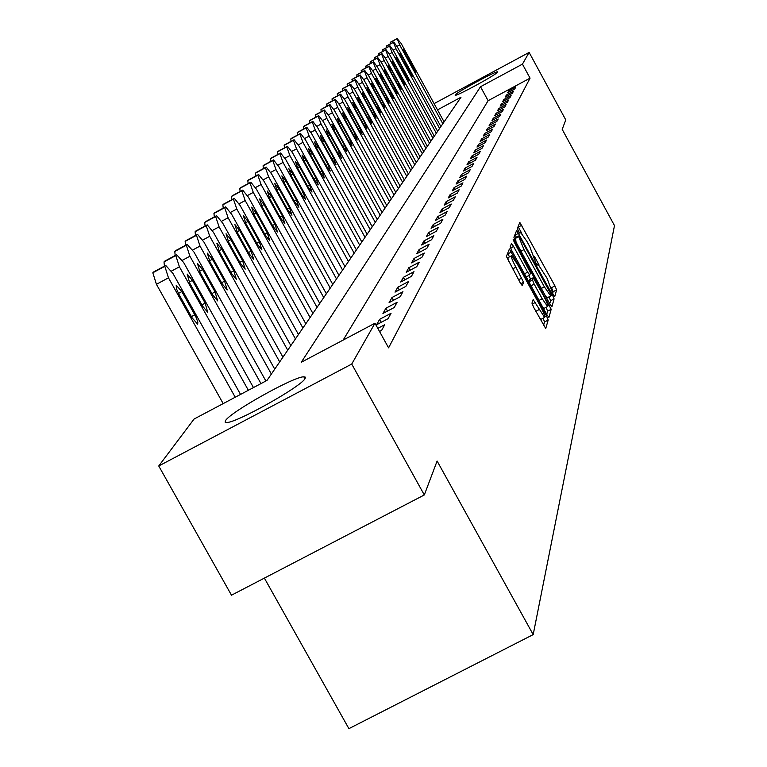 <?xml version="1.0" encoding="UTF-8"?>
<svg xmlns="http://www.w3.org/2000/svg" width="767" height="767" viewBox="0 0 767 767"><rect width="100%" height="100%" fill="white"/><g stroke="black" fill="none" stroke-linecap="round" stroke-linejoin="round"><path stroke-width="1.15" d="M553.266 294.796L554.704 296.724L556.602 289.897L554.944 285.899L519.805 222.382L517.38 228.451L518.53 231.25L519.949 233.273L520.525 232.296L526.958 241.49L529.738 246.59L535.922 263.052L537.312 265.056L537.888 264.001L547.005 278.172L553.266 294.796M225.556 420.565C230.493 411.984 293.847 376.549 303.799 376.798L305.362 377.143L305.103 378.514C301.69 386.252 237.588 422.368 226.974 422.502L225.134 422.176L225.556 420.565M455.157 94.974C456.26 92.481 496.422 70.602 497.62 71.849L497.649 72.088C496.997 74.341 456.355 96.517 455.167 95.261L455.157 94.974M531.953 303.128L533.707 307.423L545.73 328.544L548.194 320.04L546.449 315.793L509.403 248.959L506.402 256.446L520.189 282.735L522.298 285.727L523.554 282.275L515.894 267.204C512.298 260.349 510.841 256.542 511.531 255.785L517.159 263.762L540.198 305.87C543.851 312.821 545.318 316.666 544.599 317.413L533.151 299.571L531.953 303.128M434.093 103.622L529.125 52.415L565.768 119.901L562.201 129.364L614.492 225.594L533.19 634.606L437.113 461.025L424.314 494.955L351.727 364.057L158.75 465.981L194.089 419.022L267.021 380.394L460.986 97.236L437.516 109.873M529.125 52.415L522.442 64.14L480.506 86.729L301.249 362.273L374.967 323.223L351.727 364.057M374.967 323.223L388.581 347.844L530.055 78.148L522.442 64.14M549.814 303.943L551.904 306.742L554.09 298.9L552.413 294.825L516.699 230.321L513.919 237.281L515.587 241.356L549.814 303.943M546.698 314.393L547.619 311.153L551.195 309.274L548.923 317.404L546.794 314.575L511.925 250.857L510.228 246.686L511.436 243.59M510.601 248.096L513.602 246.504L511.522 243.542M513.602 246.504L527.648 272.17L529.7 275.094L530.505 272.889L514.283 242.209L513.161 239.304L514.609 241.365L551.195 309.274M530.055 78.148L488.119 100.688L343.146 340.078M508.809 90.746L507.658 92.788L514.715 88.991L515.836 86.968L508.809 90.746L509.413 91.848M506.383 95.041L505.204 97.141L512.346 93.296L513.497 91.215L506.383 95.041L506.997 96.172M503.9 99.432L502.682 101.589L509.921 97.697L511.09 95.568L503.9 99.432L504.533 100.592M501.359 103.938L500.113 106.143L507.428 102.212L508.636 100.036L501.359 103.938L502.002 105.127M498.751 108.559L497.476 110.812L504.887 106.834L506.115 104.6L498.751 108.559L499.413 109.777M496.076 113.286L494.763 115.596L502.27 111.57L503.536 109.288L496.076 113.286L496.757 114.532M493.334 118.137L491.992 120.505L499.595 116.431L500.889 114.082L493.334 118.137L494.034 119.412M490.525 123.113L489.145 125.548L496.843 121.416L498.167 119.01L490.525 123.113L491.235 124.427M487.639 128.214L486.23 130.706L494.025 126.536L495.386 124.062L487.639 128.214L488.378 129.556M484.677 133.448L483.229 136.018L491.129 131.78L492.529 129.249L484.677 133.448L485.434 134.829M481.638 138.827L480.152 141.454L488.157 137.168L489.595 134.57L481.638 138.827L482.414 140.246M478.522 144.349L476.997 147.053L485.099 142.71L486.575 140.035L478.522 144.349L479.317 145.807M475.319 150.016L473.747 152.796L481.964 148.395L483.478 145.644L475.319 150.016L476.134 151.521M472.021 155.845L470.411 158.702L478.742 154.244L480.295 151.415L472.021 155.845L472.865 157.388M468.637 161.837L466.978 164.78L475.425 160.255L477.026 157.35L468.637 161.837L469.509 163.429M465.157 168.002L463.45 171.022L472.012 166.449L473.661 163.457L465.157 168.002L466.048 169.632M461.571 174.349L459.817 177.455L468.503 172.815L470.2 169.728L461.571 174.349L462.491 176.026M457.88 180.878L456.077 184.07L464.888 179.363L466.643 176.189L457.88 180.878L458.829 182.604M454.083 187.599L452.223 190.897L461.168 186.113L462.971 182.853L454.083 187.599L455.061 189.372M450.171 194.521L448.254 197.915L457.333 193.073L459.193 189.708L450.171 194.521L451.178 196.352M446.145 201.654L444.16 205.163L453.383 200.245L455.291 196.774L446.145 201.654L447.18 203.552M441.984 209.017L439.942 212.632L449.299 207.636L451.274 204.06L441.984 209.017L443.058 210.973M437.689 216.61L435.579 220.34L445.09 215.268L447.132 211.577L437.689 216.61L438.801 218.624M433.259 224.443L431.092 228.298L440.747 223.149L442.856 219.333L433.259 224.443L434.41 226.524M428.695 232.535L426.442 236.514L436.26 231.289L438.436 227.348L428.695 232.535L429.875 234.683M423.969 240.896L421.639 245.009L431.62 239.697L433.873 235.622L423.969 240.896L425.186 243.12M419.079 249.543L416.682 253.791L426.826 248.393L429.146 244.184L419.079 249.543L420.345 251.844M414.027 258.479L411.543 262.88L421.869 257.396L424.266 253.033L414.027 258.479L415.34 260.857M408.801 267.731L406.232 272.285L416.73 266.715L419.213 262.199L408.801 267.731L410.163 270.195M403.384 277.318L400.719 282.035L411.409 276.36L413.988 271.681L403.384 277.318L404.794 279.869M397.776 287.242L395.015 292.141L405.887 286.369L408.562 281.518L397.776 287.242L399.243 289.897M391.956 297.538L389.09 302.62L400.173 296.743L402.943 291.709L391.956 297.538L393.481 300.29M385.926 308.219L382.944 313.492L394.228 307.509L397.105 302.294L385.926 308.219L387.508 311.076M379.655 319.312L376.559 324.786L388.064 318.698L391.055 313.272L379.655 319.312L381.295 322.284M377.805 328.372L384.756 324.69L381.65 330.328L379.521 331.459M264.375 578.107L348.899 728.65L533.19 634.606M424.314 494.955L231.49 595.202L158.75 465.981M488.119 100.688L480.506 86.729M521.771 233.341L518.089 226.629M539.076 264.998L534.34 256.351M552.633 293.531L553.151 291.719L551.626 287.961M516.373 237.204L514.964 234.616M549.718 303.761L550.581 300.741L549.009 296.877M551.272 294.825L519.058 235.776L518.684 236.667L524.005 249.601L544.378 286.848L550.735 295.966L551.272 294.825M515.549 237.645L519.01 235.814L515.539 237.645M516.047 242.19L515.491 237.684M545.74 296.493L547.446 297.692M528.731 275.602L530.649 279.102M542.192 298.756L547.6 306.484C548.28 305.736 546.833 301.968 543.257 295.18L533.18 277.779L532.471 279.945L534.177 284.106L542.192 298.756L539.048 300.405M542.835 307.337L544.225 308.257M529.7 279.619L533.18 277.779M532.471 279.945L528.885 281.834L529.594 279.667M547.619 311.153L546.066 307.289M539.469 317.95L541.176 319.216M511.321 255.89L507.869 257.722L508.559 261.499M509.499 256.859L507.601 253.388M543.563 325.419L544.551 321.958L543.084 318.219M442.827 123.746L399.684 44.908L397.181 38.666L401.151 43.422L444.093 121.905M390.403 43.863L390.489 42.175L397.479 38.379L390.489 42.175M405.513 54.802L415.791 72.366L413.825 67.323L406.433 53.824L403.547 49.778L405.513 54.802M439.606 128.444L395.945 48.676L393.423 42.358L393.778 42.032L397.45 47.161L440.9 126.555M386.558 47.631L386.645 45.905L393.73 42.06L386.645 45.905M401.841 58.685L412.253 76.451L410.268 71.341L402.79 57.678L399.866 53.594L401.841 58.685M436.318 133.257L392.11 52.53L389.569 46.135L389.933 45.799L393.653 50.977L437.641 131.32M382.628 51.485L382.714 49.711L389.876 45.828L382.714 49.711M398.092 62.664L408.629 80.631L406.625 75.454L399.061 61.628L396.088 57.506L398.092 62.664M432.943 138.185L388.188 56.49L385.619 49.999L385.993 49.654L389.77 54.898L434.295 136.2M378.591 55.435L378.745 53.594M394.238 66.729L404.918 84.916L402.896 79.672L395.235 65.684L392.225 61.504L394.238 66.729M429.482 143.228L384.162 60.535L381.573 53.968L381.956 53.613L385.782 58.906L430.872 141.195M374.459 59.49L374.622 57.592M390.298 70.909L398.083 85.108L401.112 89.298L399.08 83.986L391.314 69.826L388.265 65.607L390.298 70.909M425.934 148.405L380.039 64.696L377.422 58.024L377.824 57.669L381.707 63.019L427.363 146.324M370.231 63.642L370.394 61.696M386.261 75.185L394.142 89.557L397.22 93.804L395.158 88.406L387.306 74.073L384.209 69.816L386.261 75.185M422.301 153.716L375.82 68.953L373.174 62.194L373.577 61.82L377.517 67.237L423.767 151.578M365.888 67.899L366.06 65.904M382.119 79.567L390.106 94.13L393.222 98.416L391.141 92.951L383.184 78.435L380.048 74.121L382.119 79.567M418.571 159.153L371.477 73.316L368.812 66.47L369.234 66.087L373.232 71.561L420.076 156.957M361.439 72.261L361.612 70.219M377.872 84.063L385.954 98.809L389.118 103.142L387.028 97.601L378.965 82.903L375.782 78.541L377.872 84.063M414.746 164.732L367.029 77.803L364.335 70.852L364.766 70.459L368.822 75.991L416.289 162.489M356.866 76.748L357.058 74.639M373.51 88.684L381.707 103.612L384.909 107.994L382.8 102.375L374.632 87.486L371.401 83.076L373.51 88.684M410.824 170.466L362.465 82.395L359.742 75.348L360.183 74.945L364.306 80.545L412.406 168.155M352.178 81.35L352.379 79.183M369.032 93.421L377.345 108.55L380.595 112.979L378.467 107.275L370.193 92.193L366.914 87.735L369.032 93.421M406.798 176.352L357.777 87.122L355.025 79.969L355.485 79.557L359.665 85.214L408.418 173.975M347.365 86.067L347.576 83.843M364.44 98.281L372.858 113.612L376.166 118.089L374.018 112.298L365.629 97.026L362.292 92.51L364.44 98.281M402.656 182.393L352.964 91.973L350.183 84.715L350.653 84.284L354.9 90.017L404.324 179.957M342.418 90.928L342.638 88.636M359.723 103.277L368.256 118.808L371.612 123.343L369.445 117.466L360.941 101.982L357.556 97.419L359.723 103.277M398.409 188.596L348.017 96.958L345.208 89.586L345.696 89.154L350.011 94.945L400.115 186.093M337.346 95.913L337.566 93.555M354.872 108.406L363.529 124.149L366.942 128.741L364.756 122.768L356.128 107.083L352.695 102.462L354.872 108.406M394.037 194.981L342.935 102.078L340.097 94.6L340.596 94.149L344.987 100.017L395.801 192.402M332.121 101.033L332.36 98.607M349.896 113.689L358.668 129.642L362.129 134.283L359.924 128.223L351.181 112.318L347.691 107.648L349.896 113.689M389.54 201.539L337.701 107.351L334.834 99.748L335.361 99.288L339.81 105.223L391.352 198.893M326.752 106.306L327.001 103.813M344.767 119.106L353.673 135.289L357.192 139.987L354.968 133.832L346.09 117.706L342.542 112.979L344.767 119.106M384.919 208.279L332.322 112.768L329.427 105.05L329.963 104.571L334.498 110.582L386.789 205.566M321.239 111.733L320.951 109.643L321.498 109.154M339.503 124.685L348.534 141.099L352.111 145.845L349.867 139.594L340.864 123.247L337.259 118.454L339.503 124.685M380.164 215.22L326.79 118.339L323.866 110.506L324.422 110.007L329.024 116.095L382.081 212.421M315.553 117.313L315.266 115.155L315.822 114.657M334.076 130.428L343.242 147.072L346.885 151.885L344.613 145.529L335.476 128.942L331.814 124.101L334.076 130.428M375.274 222.372L321.095 124.081L318.132 116.114L318.708 115.606L323.396 121.761L377.249 219.487M309.705 123.056L309.417 120.831L309.993 120.323M328.497 136.334L337.806 153.218L341.497 158.098L339.206 151.626L329.944 134.81L326.215 129.901L328.497 136.334M370.231 229.726L315.227 129.997L312.236 121.895L312.831 121.368L317.596 127.61L372.263 226.764M303.684 128.971L303.387 126.68L303.981 126.152M322.744 142.422L332.197 159.555L335.956 164.493L333.645 157.916L324.23 140.85L320.443 135.884L322.744 142.422M365.034 237.31L309.178 136.085L306.158 127.849L306.771 127.303L311.623 133.631L367.134 234.251M297.481 135.069L297.174 132.71L297.788 132.164M316.819 148.693L326.416 166.084L330.241 171.079L327.912 164.397L318.353 147.072L314.499 142.039L316.819 148.693M359.685 245.124L302.946 142.365L299.887 133.985L300.53 133.429L305.458 139.834L361.842 241.969M291.086 141.358L290.779 138.923L291.412 138.357M310.721 155.164L320.462 172.815L324.355 177.877L322.006 171.07L312.294 153.486L308.372 148.386L310.721 155.164M354.162 253.187L296.513 148.846L293.425 140.323L294.087 139.738L299.111 146.229L356.387 249.927M284.49 147.849L284.173 145.327L284.835 144.742M304.422 161.827L314.326 179.756L318.286 184.876L315.908 177.954L306.052 160.102L302.054 154.934L304.422 161.827M348.467 261.499L289.878 155.528L286.762 146.852L287.443 146.248L292.563 152.825L350.768 258.143M277.683 154.541L277.366 151.933L278.047 151.329M297.922 168.702L307.989 186.908L312.016 192.105L309.628 185.058L299.609 166.918L295.535 161.693L297.922 168.702M342.59 270.08L283.033 162.422L279.878 153.592L280.588 152.978L285.803 159.641L344.958 266.619M270.655 161.453L270.329 158.759L271.039 158.127M291.211 175.806L301.45 194.3L305.554 199.564L303.138 192.383L292.956 173.965L288.814 168.663L291.211 175.806M336.512 278.948L275.957 169.545L272.774 160.562L273.512 159.919L278.814 166.669L338.966 275.363M263.397 168.587L263.071 165.797L263.8 165.154M284.289 183.14L294.691 201.932L298.871 207.272L296.445 199.957L286.081 181.242L281.863 175.864L284.289 183.14M330.241 288.104L268.651 176.909L265.43 167.752L266.197 167.091L271.604 173.936L332.773 284.404M255.9 175.969L255.564 173.083L256.322 172.412M277.127 190.715L287.711 209.822L291.968 215.23L289.523 207.78L278.987 188.749L274.682 183.303L277.127 190.715M323.751 297.577L261.096 184.531L257.837 175.192L258.632 174.502L264.145 181.453L326.378 293.751M248.153 183.601L247.808 180.609L248.594 179.909M269.725 198.557L280.492 217.972L284.835 223.456L282.361 215.863L271.643 196.525L267.261 190.993L269.725 198.557M317.039 307.375L253.273 192.402L249.975 182.891L250.809 182.172L256.437 189.219L319.753 303.416M240.129 191.491L239.783 188.394L240.598 187.675M262.074 206.659L273.023 226.409L277.453 231.97L274.96 224.223L264.059 204.559L259.582 198.95L262.074 206.659M310.098 317.509L245.181 200.561L241.845 190.858L242.708 190.12L248.45 197.263L312.907 313.415M231.826 199.669L231.481 196.457L232.324 195.71M254.145 215.048L265.296 235.143L269.811 240.78L267.3 232.88L256.197 212.871L251.643 207.186L254.145 215.048M302.907 328.017L236.792 209.007L233.417 199.113L234.328 198.337L240.186 205.594L305.812 323.77M223.226 208.145L222.871 204.799L223.753 204.032M245.939 223.743L257.29 244.194L261.892 249.908L259.371 241.845L248.067 221.49L243.407 215.719L245.939 223.743M295.448 338.899L228.106 217.761L224.693 207.665L225.642 206.86L231.615 214.223L298.459 334.498M214.319 216.927L213.955 213.456L214.875 212.651M237.425 232.756L248.997 253.561L253.685 259.371L251.145 251.135L239.63 230.416L234.884 224.558L237.425 232.756M287.721 350.183L219.084 226.85L215.632 216.534L216.63 215.7L222.737 223.178L290.846 345.62M205.077 226.035L204.712 222.43L205.661 221.586M228.604 242.094L240.397 263.282L245.181 269.179L242.621 260.761L230.896 239.668L226.044 233.724L228.604 242.094M279.696 361.899L209.736 236.274L206.246 225.738L207.282 224.875L213.514 232.459L282.937 357.163M195.489 235.488L195.115 231.739L196.112 230.867M219.448 251.787L231.461 273.378L236.351 279.351L233.782 270.761L221.816 249.275L216.869 243.235L219.448 251.787M271.365 374.056L200.014 246.063L196.486 235.296L197.57 234.395L203.945 242.104L274.73 369.138M185.528 245.306L185.154 241.404L186.189 240.502M209.928 261.854L222.19 283.848L227.185 289.926L224.597 281.134L212.401 259.246L207.339 253.12L209.928 261.854M260.972 383.596L189.919 256.236L186.343 245.239L187.167 244.424L194.003 252.113L265.881 380.998M175.183 255.516L174.79 251.451L175.873 250.512M200.053 272.323L212.555 294.739L217.655 300.904L215.057 291.911L202.613 269.601L197.445 263.378L200.053 272.323M248.364 390.278L179.411 266.82L175.796 255.564L176.659 254.721L183.668 262.535L253.465 387.575M164.416 266.149L164.023 261.902L165.154 260.914M189.765 283.205L202.536 306.062L207.742 312.332L205.134 303.118L192.44 280.377L187.158 274.059L189.765 283.205M235.229 397.239L168.472 277.836L164.819 266.322L165.72 265.44L172.901 273.368L240.541 394.42M223.187 403.615L156.43 284.308L152.815 272.784L153.994 271.748M179.066 294.538L192.105 317.854L197.675 324.153L197.848 322.073L195.853 316.781L181.846 291.594L176.209 285.228L176.477 288.833L179.066 294.538M537.667 264.116L536.833 264.557L537.638 264.174M519.527 232.852L520.304 232.449M518.348 227.08L521.8 225.249M551.521 287.702L554.944 285.899M553.151 291.719L556.602 289.897M515.213 235.076L518.732 233.216M551.07 295.535L552.413 294.825M550.581 300.741L554.09 298.9M515.156 238.537L518.684 236.667M520.975 251.212L524.005 249.601M541.349 288.45L544.378 286.848M524.503 273.829L527.648 272.17M529.7 275.094L526.2 276.935L529.681 275.094M514.005 241.682L514.609 241.365M547.859 305.975L549.488 305.122M531.032 285.765L534.177 284.106M532.173 304.135L535.232 302.524M535.826 311.297L539.086 309.58M512.634 268.929L515.894 267.204M518.559 279.754L521.819 278.038M520.764 283.752L523.554 282.275M507.869 253.867L511.503 251.94M544.858 316.637L546.449 315.793M544.551 321.958L548.194 320.04M399.684 44.908L396.999 46.365M397.181 38.666L390.182 42.473M405.312 54.438L406.433 53.824M412.694 67.937L413.825 67.323M395.945 48.676L393.203 50.162M393.423 42.358L386.338 46.202M401.64 58.302L402.79 57.678M409.118 71.964L410.268 71.341M392.11 52.53L389.3 54.064M389.569 46.135L382.397 50.028M397.881 62.271L399.061 61.628M405.446 76.096L406.625 75.454M388.188 56.49L385.302 58.052M385.935 49.692L378.687 53.623M385.619 49.999L378.361 53.939M394.027 66.336L395.235 65.684M401.687 80.324L402.896 79.672M384.162 60.535L381.209 62.137M381.899 53.642L374.564 57.621M381.573 53.968L374.229 57.947M390.077 70.497L391.314 69.826M397.833 84.658L399.08 83.986M380.039 64.696L377.019 66.336M377.757 57.698L370.336 61.724M377.422 58.024L369.991 62.06M386.031 74.763L387.306 74.073M393.893 89.097L395.158 88.406M375.82 68.953L372.704 70.631M373.519 61.859L365.993 65.933M373.174 62.194L365.648 66.278M381.889 79.145L383.184 78.435M389.837 93.651L391.141 92.951M371.477 73.316L368.294 75.051M369.167 66.125L361.554 70.248M368.812 66.47L361.19 70.602M377.632 83.632L378.965 82.903M385.686 98.32L387.028 97.601M367.029 77.803L363.759 79.576M364.699 70.497L356.991 74.677M364.335 70.852L356.617 75.041M373.261 88.234L374.632 87.486M381.429 103.114L382.8 102.375M362.465 82.395L359.109 84.217M360.116 74.984L352.302 79.222M359.742 75.348L351.928 79.586M368.783 92.96L370.193 92.193M377.057 108.032L378.467 107.275M357.777 87.122L354.325 88.991M355.409 79.595L347.499 83.891M355.025 79.969L347.106 84.265M364.181 97.812L365.629 97.026M372.57 113.085L374.018 112.298M352.964 91.973L349.416 93.89M350.577 84.332L342.561 88.675M350.183 84.715L342.159 89.068M359.455 102.788L360.941 101.982M367.959 118.271L369.445 117.466M348.017 96.958L344.373 98.933M345.61 89.193L337.49 93.593M345.208 89.586L337.077 93.996M354.603 107.907L356.128 107.083M363.222 123.592L364.756 122.768M342.935 102.078L339.177 104.111M340.51 94.197L332.274 98.655M340.097 94.6L331.852 99.068M349.608 113.171L351.181 112.318M358.352 129.067L359.924 128.223M337.701 107.351L333.846 109.432M335.265 99.336L326.915 103.852M334.834 99.748L326.483 104.283M344.479 118.578L346.09 117.706M353.347 134.704L354.968 133.832M332.322 112.768L328.353 114.916M329.868 104.619L321.402 109.202M329.427 105.05L320.951 109.643M339.206 124.139L340.864 123.247M348.199 140.486L349.867 139.594M326.79 118.339L322.706 120.553M324.316 110.055L315.726 114.705M323.866 110.506L315.266 115.155M333.77 129.863L335.476 128.942M342.907 146.449L344.613 145.529M321.095 124.081L316.876 126.363M318.602 115.664L309.887 120.371M318.132 116.114L309.417 120.831M328.18 135.759L329.944 134.81M337.451 152.585L339.206 151.626M315.227 129.997L310.884 132.336M312.715 121.426L303.876 126.21M312.236 121.895L303.387 126.68M322.418 141.828L324.23 140.85M331.833 158.894L333.645 157.916M309.178 136.085L304.7 138.501M306.647 127.37L297.682 132.221M306.158 127.849L297.174 132.71M316.493 148.079L318.353 147.072M326.042 165.404L327.912 164.397M302.946 142.365L298.325 144.858M300.396 133.487L291.297 138.415M299.887 133.985L290.779 138.923M310.376 154.522L312.294 153.486M320.079 172.115L322.006 171.07M296.513 148.846L291.748 151.415M293.953 139.805L284.71 144.81M293.425 140.323L284.173 145.327M304.068 161.175L306.052 160.102M313.924 179.027L315.908 177.954M289.878 155.528L284.96 158.184M287.309 146.324L277.913 151.396M286.762 146.852L277.366 151.933M297.558 168.031L299.609 166.918M307.577 186.16L309.628 185.058M283.033 162.422L277.951 165.164M280.434 153.045L270.904 158.203M279.878 153.592L270.329 158.759M290.837 175.106L292.956 173.965M301.019 193.524L303.138 192.383M275.957 169.545L270.703 172.383M273.349 159.996L263.666 165.231M272.774 160.562L263.071 165.797M283.895 182.421L286.081 181.242M294.25 201.136L296.445 199.957M268.651 176.909L263.215 179.842M266.024 167.168L256.178 172.489M265.43 167.752L255.564 173.083M276.724 189.967L278.987 188.749M287.251 208.998L289.523 207.78M261.096 184.531L255.469 187.56M258.45 174.588L248.441 179.996M257.837 175.192L247.808 180.609M269.313 197.781L271.643 196.525M280.022 217.119L282.361 215.863M253.273 192.402L247.453 195.547M250.617 182.268L240.435 187.762M249.975 182.891L239.783 188.394M261.643 205.863L264.059 204.559M272.534 225.527L274.96 224.223M245.181 200.561L239.141 203.811M242.506 190.216L232.152 195.796M241.845 190.858L231.481 196.457M253.695 214.223L256.197 212.871M264.788 234.232L267.3 232.88M236.792 209.007L230.541 212.382M234.108 198.442L223.571 204.127M233.417 199.113L222.871 204.799M245.469 222.881L248.067 221.49M256.763 243.244L259.371 241.845M228.106 217.761L221.615 221.26M225.402 206.975L214.683 212.747M224.693 207.665L213.955 213.456M236.945 231.864L239.63 230.416M248.45 252.583L251.145 251.135M219.084 226.85L212.354 230.474M216.371 215.815L205.46 221.701M215.632 216.534L204.712 222.43M228.106 241.174L230.896 239.668M239.822 262.266L242.621 260.761M209.736 236.274L202.728 240.042M207.004 224.99L195.892 230.982M206.246 225.738L195.115 231.739M218.921 250.828L221.816 249.275M230.877 272.314L233.782 270.761M200.014 246.063L192.738 249.975M197.282 234.52L185.959 240.617M196.486 235.296L185.154 241.404M209.391 260.857L212.401 259.246M221.577 282.755L224.597 281.134M189.919 256.236L182.345 260.31M187.167 244.424L175.633 250.636M186.343 245.239L174.79 251.451M199.487 271.288L202.613 269.601M211.913 293.598L215.057 291.911M179.411 266.82L171.52 271.058M176.659 254.721L164.895 261.058M175.796 255.564L164.023 261.902M189.181 282.122L192.44 280.377M201.865 304.873L205.134 303.118M168.472 277.836L156.43 284.308M165.72 265.44L153.726 271.892M164.819 266.322L152.815 272.784M178.462 293.406L181.846 291.594M191.405 316.608L194.808 314.786M303.799 376.798L304.911 378.793M519.508 232.832L520.323 232.401M547.207 297.826L550.735 295.966M544.004 308.372L547.6 306.484M529.681 279.61L533.19 277.759M540.946 319.34L544.599 317.413"/></g></svg>
